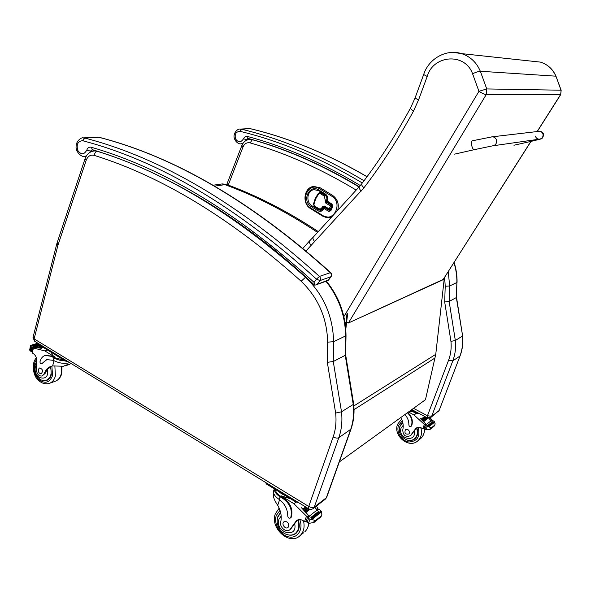 <?xml version="1.0" encoding="UTF-8"?>
<svg xmlns="http://www.w3.org/2000/svg" width="591" height="591" viewBox="0 0 591 591"><rect width="100%" height="100%" fill="white"/><g stroke="black" fill="none" stroke-linecap="round" stroke-linejoin="round"><path stroke-width="0.89" d="M339.3 461.948L425.461 399.715L435.759 354.341L444.358 277.689M345.506 326.158L347.006 313.525M347.648 313.681L345.794 329.283M456.548 297.458L449.145 301.447L449.662 285.97L445.215 286.243L444.691 301.986L449.145 301.447L455.336 340.505L462.421 336.072C463.122 343.135 462.288 349.806 459.909 356.092L452.802 360.879C455.21 354.489 456.053 347.7 455.336 340.505L450.948 341.369C451.598 348.003 450.815 354.268 448.599 360.17L427.47 415.724L431.629 416.337L452.802 360.879L448.599 360.17M427.47 415.724L427.212 417.815L430.92 417.386L431.629 416.337L438.98 410.656L437.99 411.912M462.598 335.769L456.355 297.709L456.873 282.505L449.662 285.97L448.259 271.734M308.672 506.472L308.672 508.799C310.371 509.664 311.967 509.508 313.474 508.334L314.309 507.048C312.868 507.868 311.006 507.669 308.731 506.45L34.115 338.894L57.874 245.45L86.197 160.257C87.837 156.157 90.497 154.524 94.183 155.367C161.941 176.45 230.926 218.404 301.137 281.242C318.194 297.687 327.037 317.988 327.658 342.145L327.325 362.32L335.644 413.043C336.552 421.568 335.725 429.539 333.154 436.956L308.731 506.45M335.644 413.043L341.509 411.809L353.248 404.458C354.216 413.486 353.315 421.93 350.552 429.805L326.335 497.748L314.309 507.048L338.806 437.717C341.605 429.679 342.507 421.043 341.509 411.809L333.272 361.522L327.325 362.32M327.658 342.145L333.612 341.701L333.272 361.522L345.233 355.324L353.248 404.458L353.632 403.793M345.654 354.77L345.233 355.324L345.595 335.947L346.016 335.378M329.763 209.724L330.295 209.288L329.157 208.955L329.113 209.62L330.258 209.295L331.617 206.333L331.27 205.143L330.517 205.986L331.654 206.325L331.307 205.129L326.601 202.24L326.616 200.253C327.318 198.207 326.83 196.537 325.146 195.259L319.65 192.444M321.002 209.642L324.348 206.651M330.295 209.288L331.654 206.325M327.392 201.982L327.045 200.792M324.791 207.677L323.654 208.062L324.038 208.527L324.791 207.677L329.49 210.581L330.428 210.33M337.771 210.27C339.271 203.939 337.483 198.931 332.408 195.244L320.211 187.82L313.437 186.468M330.369 217.466L331.514 217.119L330.17 217.518L322.708 216.151L326.35 217.569L330.17 217.518M315.793 284.928L328.116 280.526L328.507 279.957L315.793 284.928L314.744 285.18L314.124 284.736C302.333 273.603 290.403 263.01 272.488 248.36C250.362 230.712 228.207 215.065 206.023 201.442C167.076 177.972 129.2 160.715 92.403 149.678L91.273 147.233C89.189 146.797 87.697 147.757 86.781 150.114C84.07 154.879 81.063 154.968 77.746 150.373C76.246 144.485 77.813 141.256 82.452 140.695L82.784 140.769C158.824 160.641 236.71 206.747 316.458 279.1L319.443 276.425C239.377 203.976 161.188 157.863 84.875 138.072L98.889 137.282C174.411 156.696 251.567 201.827 330.354 272.673L330.82 272.747M317.581 283.857L319.96 280.592L316.458 279.1L314.08 282.372L314.744 285.18M331.189 276.477L328.507 279.957M330.354 272.673C331.521 273.973 331.691 275.34 330.864 276.758L319.96 280.592C320.795 279.144 320.625 277.755 319.443 276.425L330.354 272.673M561.162 90.312L560.674 94.663M556.013 76.298L560.999 90.209L486.755 88.938L478.946 91.332C482.219 93.348 484.627 94.464 486.179 94.671L560.482 94.759L537.13 131.557M531.73 61.176L540.44 62.114C547.635 64.419 552.777 69.11 555.843 76.173L480.343 71.26C476.538 62.365 470.266 56.485 461.527 53.618L453.504 52.392M306.101 250.85L363.916 187.812C381.742 164.594 398.29 138.988 413.545 111.005L418.583 99.857L427.204 76.461L423.666 74.54C428.556 58.782 446.175 48.684 461.527 53.618L540.44 62.114C547.709 64.434 552.895 69.132 555.976 76.209L561.14 90.231L560.637 94.73L537.263 131.542M311.11 245.464C309.403 243.196 308.99 241.579 309.861 240.618L313.215 237.161M314.752 241.734C313.008 239.525 312.55 237.944 313.378 236.991L359.254 186.726C321.792 164.328 284.744 148.223 248.102 138.434L247.466 136.462C245.664 136.129 244.342 136.898 243.499 138.782C241.047 142.586 238.409 142.675 235.602 139.04C234.398 134.356 235.824 131.778 239.894 131.313L240.19 131.372C280.348 141.057 321.061 158.27 362.327 183.003M427.204 76.461C433.151 54.867 464.881 52.363 472.564 73.72C476.147 72.154 478.74 71.334 480.343 71.26L486.755 88.938L486.179 94.671L348.653 322.575L346.585 322.649M493.256 145.755L539.398 139.173C542.036 138.678 543.247 137.082 543.033 134.379C542.479 132.436 541.201 131.416 539.206 131.313L538.46 131.401L539.206 131.313C541.201 131.416 542.479 132.436 543.033 134.379C543.247 137.082 542.036 138.678 539.398 139.173C537.33 139.129 536.007 138.109 535.431 136.107M400.787 417.534C403.106 421.656 403.756 425.808 402.744 429.982C403.114 435.501 405.648 437.414 410.346 435.722L410.981 435.19L410.346 435.722M408.47 411.986L414.062 414.985L425.417 425.424M425.985 424.981L425.719 423.983L420.061 418.221M434.4 425.934L430.145 429.347L430.832 428.261L430.595 427.5L425.527 425.719L426.613 424.87L420.098 418.125M426.31 424.53L431.083 420.792L428.785 418.192M430.898 420.57L428.918 418.192M430.654 420.135L431.519 419.455L430.189 417.867M414.062 414.985L416.175 413.427M423.74 421.597L423.252 421.088L423.74 421.597L428.216 418.147M423.252 421.088L427.396 417.903M422.728 420.563L422.233 420.068L422.728 420.563L426.672 417.527M422.233 420.068L426.015 417.172M421.701 419.558L421.191 419.085L421.701 419.558L425.313 416.803M421.191 419.085L424.656 416.448M410.538 435.537L415.828 428.416C417.364 427.167 419.145 426.983 421.191 427.854L422.816 428.682L424.02 428.475M431.083 420.792L431.386 421.124L432.442 420.297L434.378 421.671L435.161 423.85L434.481 425.875M430.145 429.347L426.879 429.864L424.338 428.852L424.043 428.349L425.018 425.786L425.527 425.719M404.916 414.557C407.657 417.615 408.979 421.088 408.869 424.966C409.157 426.377 409.895 426.842 411.07 426.34L411.373 425.897C412.828 420.984 411.499 416.611 407.391 412.769M407.76 412.503C411.861 416.345 413.19 420.718 411.735 425.623L411.321 426.155M416.559 427.891L410.981 435.19M429.524 426.222L428.97 425.838L429.524 426.222L434.237 422.491L433.683 422.107L429 425.815M428.209 425.845L427.655 425.468L428.209 425.845L432.937 422.114L432.317 421.841M432.442 420.297L431.932 420.364M426.613 424.87L426.104 424.936M431.519 419.455L431.504 420.615M409.341 411.358L412.666 411.565M410.59 410.457L415.754 413.22L418.901 413.375M411.321 409.925L416.042 412.452L418.265 413.035M401.983 423.444L402.781 422.506M415.281 438.456L413.803 439.202M402.161 422.883L399.893 426.141L399.376 430.278M406.66 439.926C409.94 441.056 412.777 440.598 415.17 438.559C417.933 435.678 418.465 432.087 416.758 427.788M416.396 437.104L415.214 438.116M409.408 433.173C409.408 430.078 408.063 428.955 405.367 429.805C404.274 433.181 405.433 434.577 408.846 434.001L409.408 433.173M51.978 366.058L47.295 369.36L45.145 373.364L44.229 373.682C45.573 369.944 47.819 367.491 50.966 366.339L52.651 365.94L63.429 366.221L68.201 364.307L69.775 364.3L70.455 363.65M65.372 360.961L59.322 360.126L55.34 358.656L51.483 356.373L45.182 355.39C42.604 356.307 40.882 358.39 40.018 361.64C39.959 363.088 40.491 363.812 41.606 363.82L46.652 359.587L53.375 360.355L53.988 357.917M69.664 362.645C64.781 364.012 59.565 363.369 54.032 360.709L53.375 360.355M41.156 345.21L34.544 347.264L41.754 348.358L35.009 347.345L33.111 347.936L44.835 350.906L54.882 357.075L54.734 357.666L52.222 356.129L51.483 356.373M47.539 350.042L44.835 350.906M42.175 346.378L38.267 347.597L37.876 347.242L38.267 347.597M42.456 346.858L39.442 347.804L39.05 347.449L39.442 347.804M43.032 347.286L40.602 348.047L40.21 347.7L40.602 348.047M30.488 345.676L29.646 350.086L31.005 351.482L32.173 351.305M34.544 347.264L31.308 347.774L30.651 347.087L30.525 345.417L37.824 343.179M41.606 363.82L47.029 359.476M64.493 360.421L54.734 357.666M45.182 355.39L52.222 356.129M38.947 343.859L30.533 346.437M33.259 346.843L32.874 346.311L33.259 346.843L40.269 344.671M31.87 347.944L31.279 351.586M44.229 373.682L42.153 375.979C39.036 376.319 37.107 374.384 36.369 370.165L36.657 361.581C36.989 358.353 35.985 355.775 33.643 353.846L32.209 352.893L32.025 351.918L33.015 347.922L35.009 347.345M51.786 352.65C51.55 354.135 52.584 355.612 54.882 357.075M53.197 353.514L58.391 356.691M37.876 347.242L42.249 345.883L42.914 347.213L65.623 361.116L68.268 361.788M47.021 379.917L47.878 379.858M50.767 366.745L51.299 374.827C50.531 377.649 49.046 379.488 46.844 380.353L42.759 380.353M45.145 373.364L42.153 375.979M38.275 369.471C38.171 372.241 39.191 373.63 41.326 373.63C43.313 370.853 42.7 368.969 39.494 367.971L38.275 369.471M273.869 493.817L273.382 495.48C273.515 497.999 274.955 501.279 277.704 505.32C280.895 510.875 281.907 516.408 280.74 521.934C279.218 527.142 286.399 533.23 289.9 529.654L290.853 528.864L289.9 529.654M274.327 488.846L273.914 490.072C272.702 492.872 274.224 495.827 278.472 498.937L279.24 499.469C284.825 503.709 287.662 509.265 287.765 516.113C288.142 517.923 289.029 518.543 290.417 517.997L290.772 517.457C292.508 509.981 290.033 503.768 283.355 498.804L280.141 496.832C276.167 494.261 274.246 491.609 274.357 488.868M290.536 498.767L280.954 495.768L293.926 503.724L307.874 517.494M308.805 516.77L308.465 515.492L301.609 507.883M321.009 516.83L314.006 522.451L314.877 521.063L314.449 520.183L309.943 519.223L307.815 518.034L309.595 516.637L301.669 507.713M309.219 516.194L316.998 510.107L314.759 507.337M316.828 509.893L314.885 507.241M316.503 509.22L317.914 508.12L316.362 506.095M293.926 503.724L296.091 502.128M306.094 512.323L305.503 511.651L306.094 512.323L310.024 509.294M305.503 511.651L308.99 508.962M304.86 510.949L304.262 510.299L304.86 510.949L308.11 508.459M304.262 510.299L307.305 507.965M303.611 509.619L303.006 508.984L303.611 509.619L306.463 507.447M303.006 508.984L305.665 506.96M290.129 529.425L296.305 520.797C298.108 519.319 300.235 519.193 302.695 520.427L304.661 521.572L306.064 521.41M316.998 510.107L317.367 510.543L319.081 509.198L321.29 511.156L321.896 514.244L321.519 515.507M314.006 522.451L309.654 523.249L306.448 521.912L306.086 521.262L307.209 518.085L307.815 518.034M283.355 498.804L283.946 498.383L280.732 496.41C277.342 494.224 275.583 491.941 275.465 489.547M283.946 498.383C290.624 503.333 293.092 509.545 291.363 517.007L290.875 517.65M297.406 520.05L290.853 528.864M313.112 518.536L312.44 518.012L313.112 518.536L320.795 512.441L320.026 512.131M311.531 517.967L310.859 517.457L311.531 517.967L319.229 511.895L318.564 511.392L311.021 517.384M319.081 509.198L317.145 510.299M309.595 516.637L307.468 517.879M317.914 508.12L317.744 509.767M278.686 491.52L281.626 493.795L285.305 495.568M265.352 482.308L266.585 484.11L295.566 501.848L298.477 502.564M296.675 532.713L295.352 533.341M280.607 512.412L277.903 516.431L277.475 518.144M289.42 535.136C292.131 535.453 294.436 534.759 296.335 533.052C299.534 529.669 300.117 525.251 298.1 519.784M297.62 531.531L296.852 532.122M288.726 526.382C288.667 522.481 287.041 520.974 283.843 521.875C281.094 524.069 285.542 529.883 288.068 527.386L288.726 526.382M221.758 183.986L226.597 184.488M214.659 186.128L226.442 184.436C256.959 195.599 287.566 211.334 318.268 231.628M224.949 184.651C255.726 195.924 286.598 211.837 317.566 232.396M354.031 409.637L435.131 357.91M353.846 405.951L435.759 354.341M444.691 301.986L450.948 341.369M444.683 277.364L445.215 286.243M359.025 186.978C323.144 165.428 287.581 149.678 252.335 139.712L250.133 142.889C285.172 152.862 320.521 168.598 356.188 190.088M252.335 139.712L249.993 139.417C246.174 139.742 243.462 141.766 241.867 145.497L243.078 146.827C244.593 143.554 246.942 142.239 250.133 142.889M228.252 185.079L243.078 146.827M427.419 415.746L413.53 408.337M430.662 417.586L439.143 410.479L460.057 355.937C462.458 349.621 463.307 342.935 462.613 335.873L456.548 297.532M453.969 262.736C456.008 269.237 456.976 275.827 456.873 282.505L456.54 297.554M439.202 410.317L460.057 355.937M457.065 282.254L457.065 282.35C457.175 275.628 456.2 269.001 454.132 262.478M313.164 508.578L325.168 499.277M325.937 281.309C338.761 297.295 345.314 315.513 345.595 335.947L333.612 341.701C332.962 316.119 323.595 294.636 305.503 277.26L301.137 281.242M305.975 277.105L305.503 277.26C234.871 214.304 165.495 172.328 97.36 151.333C95.735 151.688 94.678 153.032 94.183 155.367M97.36 151.333L94.663 150.941C90.12 151.281 86.921 153.859 85.067 158.676L86.197 160.257M96.156 150.831L93.969 150.986M85.001 158.883L57.046 243.019L58.066 244.792M56.965 243.27L56.773 243.943L57.874 245.45M56.714 244.179L33.089 337.114L34.093 338.835M308.517 508.703L34.817 341.332L34.115 338.894M350.995 429.132L338.806 437.717C337.387 438.396 335.503 438.145 333.154 436.956M345.661 354.932L353.669 404.015C354.622 413.043 353.699 421.523 350.884 429.465L326.683 497.356L325.515 499.011L326.816 496.987M330.517 205.986L329.157 208.955L324.452 206.06L322.376 206.717L322.014 207.515C321.209 208.904 320.1 209.251 318.697 208.571L314.493 205.964L313.917 204.338L315.683 198.879L318.645 193.907L320.137 193.53L324.356 196.109L325.804 203.097L330.517 205.986M331.307 205.129L326.557 202.248L325.804 203.097M318.697 208.571L318.66 209.229L320.92 209.657L323.107 207.855L323.469 207.064L322.376 206.717M323.513 207.049L324.385 206.702M324.452 206.06L324.511 206.732M326.601 202.24L326.21 201.058L326.572 200.26L325.471 199.913M325.109 200.718L326.247 201.051M326.616 200.253L326.572 200.26C327.281 198.214 326.793 196.544 325.109 195.266L324.356 196.109M325.146 195.259L320.891 192.696L320.137 193.53M320.928 192.688L319.679 192.437L318.313 193.375L318.645 193.907M315.446 198.288L315.683 198.879M315.18 198.901L315.491 199.307M313.599 203.932L313.917 204.338M314.56 206.636L314.493 205.964M323.151 207.847L322.014 207.515M323.661 208.202L328.736 211.43L330.834 210.773L332.755 206.584L332.46 206.067M332.755 206.584L332.053 204.198L327.421 201.11C328.433 198.177 327.739 195.798 325.323 193.974L318.815 189.999C309.219 183.675 301.447 201.117 311.287 206.68L317.736 210.684C320.366 211.97 322.442 211.312 323.949 208.719M332.105 204.878L332.053 204.198M330.443 210.411L330.014 210.677M328.736 211.43L329.49 210.581M330.532 210.248L330.834 210.773M323.58 208.379L321.061 210.344L318.483 209.842L317.736 210.684M318.483 209.842L312.041 205.845L311.287 206.68M318.881 190.686L318.815 189.999M312.041 205.845C305.54 202.24 307.061 190.317 314.139 189.667L318.704 190.583M325.382 194.661L325.323 193.974M327.133 200.6L327.421 201.11M319.421 188.662L331.617 196.094C343.356 202.683 333.885 223.08 322.745 215.493L310.689 208.002C299.305 201.553 308.28 181.348 319.421 188.662L320.174 187.827L313.732 186.424C303.855 187.317 301.691 203.629 310.63 208.638M331.617 196.094L332.371 195.252L320.211 187.82M322.745 215.493L322.708 216.151M337.712 210.33C339.241 203.991 337.461 198.96 332.371 195.252L332.408 195.244M310.689 208.002L310.763 208.667M360.311 185.537C322.272 162.71 284.663 146.354 247.466 136.462M250.813 128.816L250.503 128.742C288.829 137.888 327.665 153.889 367.018 176.739M367.063 176.679C327.754 153.867 288.94 137.895 250.614 128.742L250.355 128.705M250.089 128.661L241.209 129.156L250.089 128.661M364.019 180.765C322.656 156.068 281.863 138.892 241.623 129.237L240.19 131.372M245.716 140.739L246.255 139.602L251.042 139.247M239.894 131.313L241.209 129.156L239.88 129.119M242.805 143.65L240.951 143.798L243.064 143.273M243.499 138.782L246.255 139.602L247.969 138.397M314.08 282.372C238.461 213.395 164.195 168.346 91.273 147.233M99.34 137.348L98.948 137.282M328.419 280.26L331.093 276.618C331.994 275.199 331.869 273.877 330.716 272.643C251.988 201.863 174.796 156.748 99.133 137.297L82.903 137.902M82.784 140.769L84.875 138.072L84.402 137.969L82.452 140.695M89.987 152.323L90.46 151.133L95.838 150.735M86.183 156.231L84.491 156.364L86.338 155.98M86.781 150.114L90.46 151.133L92.218 149.626M530.858 141.434L443.272 279.395L348.35 323.026L443.006 279.772L531.006 141.404M472.564 73.72L478.946 91.332L343.881 316.628M345.026 322.56L345.89 322.908M345.942 322.494L344.959 322.154M361.153 191.107C359.284 188.906 358.707 187.384 359.417 186.549L361.67 183.86M363.916 187.812C361.914 185.84 361.219 184.451 361.825 183.653C379.296 160.804 395.512 135.627 410.464 108.123M413.545 111.005C411.218 109.483 410.22 108.471 410.553 107.954L415.111 97.847M418.583 99.857C416.086 98.778 414.941 98.062 415.163 97.7L423.629 74.651M472.275 140.806L472.209 140.821C471.404 141.286 471.234 142.83 471.699 145.452C472.394 148.223 473.228 149.626 474.211 149.686L492.525 145.866C495.487 145.312 496.839 143.473 496.58 140.363C495.945 138.124 494.504 136.942 492.251 136.816L491.549 136.89M472.209 140.821L492.251 136.816L539.206 131.313C541.511 131.335 542.966 132.34 543.58 134.334C543.255 137.238 542.279 138.811 540.669 139.048L531.124 141.375L530.149 140.488M424.826 424.678L425.719 423.983M424.419 424.294L422.757 428.652M430.669 428.682L434.658 425.49M430.595 427.5L429.775 429.627M433.912 422.04L434.378 421.671M428.113 426.628L428.896 426.008M426.059 426.17L424.966 429.029M427.241 426.613L426.133 429.509M430.832 428.261L434.821 425.069M414.793 429.797L415.458 429.28M418.554 413.634L418.694 413.264M415.754 413.22L416.042 412.452M402.301 420.844L398.563 425.409C395.933 432.11 401.754 441.307 409.09 441.994C417.482 441.292 420.474 436.417 418.073 427.367M401.599 419.085L397.625 424.19C392.609 435.744 409.386 449.404 418.147 440.539C421.435 437.163 422.306 432.878 420.762 427.677M419.876 439.15L420.984 438.256C423.459 435.833 424.567 432.701 424.308 428.844M414.321 431.127C416.633 443.376 397.174 438.699 401.112 428.032L403.195 425.306M416.448 428.017C418.066 432.161 417.542 435.619 414.882 438.389C408.366 444.816 396.258 434.954 399.937 426.495L402.84 422.757M30.651 347.087L29.853 350.367M42.848 363.155L42.109 363.406M31.308 347.774L30.525 351.01M32.919 348.247L32.15 348.483M32.209 351.15L31.449 351.386M33.458 347.988L32.254 352.923M53.973 360.68L52.651 365.94M65.623 361.116L65.83 360.303M42.914 347.213L43.113 346.407M51.882 366.102L52.547 375.61C49.467 383.057 44.702 384.224 38.252 379.097C32.926 371.998 32.409 365.401 36.694 359.291M61.361 366.161L61.242 373.926C60.223 377.642 58.258 380.072 55.362 381.217L55.288 381.239M54.867 365.799L55.377 376.009C54.357 379.747 52.392 382.192 49.481 383.337C44.835 384.645 40.69 383.101 37.056 378.72C34.241 376.497 30.533 364.3 36.369 357.791M47.295 369.36C50.501 383.308 32.446 379.2 35.416 366.76L36.295 364.64M50.398 366.996C52.134 373.453 50.856 377.819 46.563 380.087L48.588 379.363M279.24 499.469L280.141 496.832M307.002 516.637L308.465 515.492M306.493 516.128L304.587 521.535M314.693 521.58L321.194 516.371M314.449 520.183L313.511 522.821M290.772 517.457L291.363 517.007M320.403 511.858L321.29 511.156M311.073 519.238L312.358 518.226M308.465 518.632L307.209 522.178M309.943 519.223L308.679 522.813C308.436 526.544 307.157 529.536 304.83 531.789C307.202 529.506 308.554 526.551 308.901 522.902M314.877 521.063L321.378 515.862M295.086 522.474L296.18 521.631M280.954 495.768L280.732 496.41M279.602 499.727L277.704 505.32M295.566 501.848L295.869 500.976M266.585 484.11L266.873 483.239M280.016 510.336L276.307 515.433C273.36 523.619 280.282 535.446 288.947 536.938C297.642 538.748 303.722 529.137 299.763 519.585M299.12 536.414L300.221 535.505C303.774 531.863 304.875 526.995 303.515 520.893M303.523 532.846L300.221 535.505C289.656 546.173 269.622 528.014 275.376 513.734L279.166 508.149M294.754 523.966C297.738 539.546 274.49 532.373 278.967 519.216L281.176 516.061M297.642 519.947C299.622 525.259 299.053 529.558 295.943 532.846C291.067 537.847 281.937 533.525 279.587 528.982C277.164 525.067 276.566 521.092 277.792 517.066L280.71 512.84M213.078 185.219L222.319 183.912L226.508 184.436C257.019 195.599 287.61 211.319 318.298 231.598M241.83 145.6L226.759 184.525M411.801 409.578L427.145 417.778M249.993 139.417L251.308 139.321M33.015 337.409L34.507 341.147M345.646 354.977L346.016 335.599C345.765 315.202 339.227 297.051 326.395 281.146M329.113 209.62L329.734 209.731M318.313 193.375L319.724 192.43M318.298 193.397L315.358 198.332M315.077 198.953L315.335 198.362M315.069 198.982L313.503 203.984M314.427 206.606L313.496 204.013M314.464 206.628L318.623 209.207M318.66 209.229L320.92 209.657M324.415 206.724L329.076 209.606M332.364 206.111L332.016 204.87M326.934 200.874L327.266 201.952M327.303 201.974L331.979 204.848M324.274 207.581L323.654 208.062M323.646 208.091L321.061 210.344M325.257 194.631L318.785 190.679L314.139 189.667M327.037 200.652C327.872 198.184 327.288 196.182 325.294 194.653M332.349 206.148L330.443 210.3M322.679 216.129L310.667 208.66M249.239 128.594L240.352 129.089C237.493 128.373 233.275 133.315 234.132 137.481C235.092 142.136 239.281 144.426 240.943 143.798M97.441 137.097L83.412 137.88C81.595 137.023 75.796 141.042 76.091 146.819C75.545 151.577 81.632 157.509 84.491 156.364M443.191 279.646L443.494 279.24M302.991 248.235L309.684 240.788M474.181 149.693L454.582 154.14M513.941 145.238L531.102 141.382M432.383 421.745L427.685 425.446M426.177 424.826L425.121 425.653M432.006 420.26L431.179 420.91M416.308 428.054L415.828 428.416M418.147 440.539L420.984 438.256C423.488 435.811 424.648 432.686 424.449 428.874M416.02 437.48L414.882 438.389M65.387 365.822L69.775 364.3M32.874 346.311L39.575 344.243M31.87 345.329L38.179 343.393M39.05 347.449L42.197 346.466M40.21 347.7L42.567 346.961M49.481 383.337L55.362 381.217C58.568 379.917 60.703 377.361 61.745 373.534L61.959 366.191M36.612 361.847L34.736 365.578C33.569 370.609 35.261 375.137 39.826 379.149C41.252 380.375 43.49 380.693 46.563 380.087M291.008 517.546L290.417 517.997M318.564 511.392L310.888 517.428M320.13 511.932L312.476 517.982M309.063 516.564L307.327 517.923M318.556 509.124L317.116 510.255M296.867 520.361L296.305 520.797M297.65 531.494L295.943 532.846"/></g></svg>
